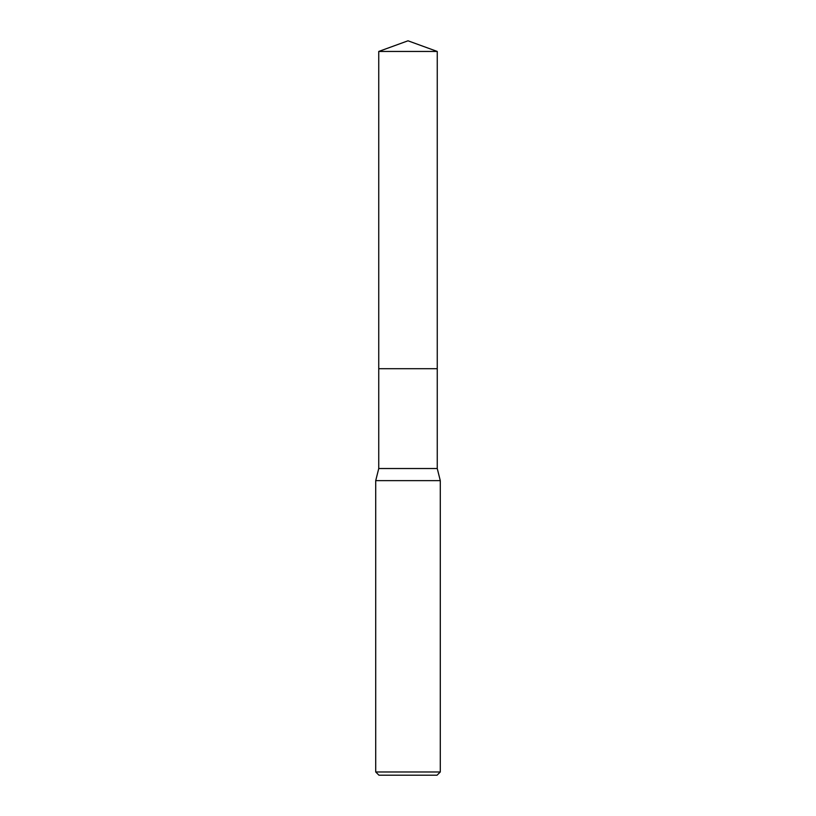 <?xml version="1.0" encoding="UTF-8"?>
<svg xmlns="http://www.w3.org/2000/svg" width="816" height="816" viewBox="0 0 816 816"><rect width="100%" height="100%" fill="white"/><g stroke="black" fill="none" stroke-linecap="round" stroke-linejoin="round"><path stroke-width="1.22" d="M378.746 51.449L437.254 51.449L408 40.8L378.746 51.449L378.746 468.527L437.254 468.527L440.283 480.634L440.283 771.977L375.717 771.977L378.95 775.2L437.05 775.2L440.283 771.977M378.746 468.527L375.717 480.634L440.283 480.634M378.746 368.699L437.254 368.699L437.254 468.527M437.254 51.449L437.254 368.699M375.717 480.634L375.717 771.977"/></g></svg>
